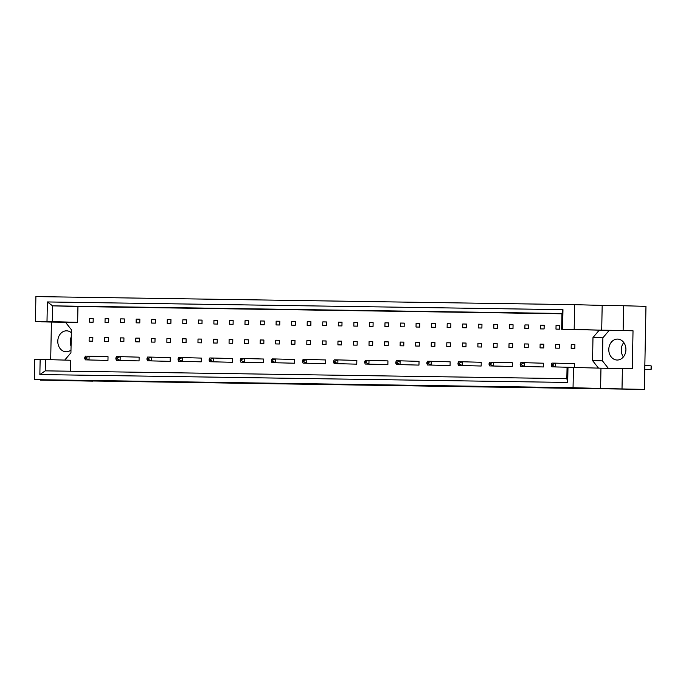 <?xml version="1.0" encoding="UTF-8"?>
<svg xmlns="http://www.w3.org/2000/svg" width="686" height="686" viewBox="0 0 686 686"><rect width="100%" height="100%" fill="white"/><g stroke="black" fill="none" stroke-linecap="round" stroke-linejoin="round"><path stroke-width="1.03" d="M71.061 346.19A10.479 8.575 91.6 0 1 70.255 341.525A10.479 8.575 91.6 0 1 71.241 336.886M70.984 350.057A10.479 8.575 91.6 0 1 66.062 351.781A10.479 8.575 91.6 0 1 57.787 341.182A10.479 8.575 91.6 0 1 66.645 330.832A10.479 8.575 91.6 0 1 71.318 332.701M623.385 356.909A10.479 8.575 91.6 0 1 621.259 349.774A10.479 8.575 91.6 0 1 623.788 342.546M625.924 349.68A10.479 8.575 91.6 0 1 617.057 360.03A10.479 8.575 91.6 0 1 608.782 349.423A10.479 8.575 91.6 0 1 617.64 339.081A10.479 8.575 91.6 0 1 625.924 349.68M41.529 321.528L62.949 322.12L35.423 321.357L35.895 296.592L574.645 304.653L574.173 329.417L561.663 329.263L561.971 313.476L52.599 305.845L52.299 321.64L47 321.528L47.377 301.943L562.966 309.66L562.589 329.246M108.397 337.692L104.718 337.641L104.649 341.379L108.319 341.431L108.397 337.692M108.757 318.69L105.087 318.63L105.018 322.377L108.688 322.429L108.757 318.69M84.764 358.478L85.356 359.858L107.959 360.442L108.028 356.694L89.103 356.171L86.256 357.457L84.79 357.432L84.764 358.478L86.239 358.504L86.256 357.457M88.743 359.953L92.413 360.056M92.842 337.461L89.171 337.409L89.103 341.148L92.773 341.199L92.842 337.461M93.21 318.458L89.54 318.398L89.463 322.146L93.142 322.197L93.21 318.458M64.733 360.09L70.932 352.776L71.378 329.726L65.402 322.154L77.638 322.343L77.947 306.556L561.963 313.794M70.581 371.229L70.787 360.253L45.448 359.55L45.225 370.852L566.842 378.655L567.056 367.362L567.982 367.344L567.691 382.445L39.857 374.547L40.148 359.447L34.686 359.361L34.3 379.641L573.05 387.701L573.445 367.43L567.982 367.344M561.663 329.263L599.255 330.146L592.987 337.538L592.541 360.579L598.501 368.125M119.836 360.416L123.514 360.519M115.865 358.95L116.457 360.322L139.061 360.905L139.129 357.166L120.204 356.634L117.357 357.921L115.891 357.895L115.865 358.95L117.34 358.967L117.357 357.921M150.937 360.879L154.616 360.982M146.967 359.413L147.559 360.793L170.162 361.368L170.231 357.629L151.306 357.106L148.459 358.384L146.984 358.366L146.967 359.413L148.433 359.43L148.459 358.384M182.039 361.351L185.717 361.453M178.068 359.876L178.66 361.256L201.264 361.839L201.332 358.092L182.407 357.569L179.561 358.855L178.086 358.829L178.068 359.876L179.535 359.901L179.561 358.855M213.14 361.814L216.81 361.916M209.17 360.339L209.762 361.719L232.365 362.302L232.434 358.564L213.509 358.032L210.662 359.318L209.187 359.293L209.17 360.339L210.636 360.364L210.662 359.318M244.242 362.277L247.912 362.38M240.272 360.81L240.863 362.182L263.458 362.765L263.535 359.027L244.61 358.504L240.289 359.764L240.272 360.81L241.738 360.827L241.755 359.781M275.343 362.748L279.013 362.851M271.373 361.273L271.965 362.654L294.56 363.228L294.637 359.49L275.712 358.967L271.39 360.227L271.373 361.273L272.839 361.299L272.856 360.244M306.445 363.211L310.115 363.314M302.475 361.736L303.066 363.117L325.661 363.7L325.739 359.953L306.805 359.43L303.958 360.716L302.492 360.69L302.475 361.736L303.941 361.762L303.958 360.716M337.546 363.674L341.216 363.777M333.576 362.208L334.168 363.58L356.763 364.163L356.84 360.424L337.906 359.893L335.06 361.179L333.593 361.153L333.576 362.208L335.042 362.225L335.06 361.179M368.648 364.146L372.318 364.24M364.669 362.671L365.269 364.052L387.864 364.626L387.933 360.887L369.008 360.364L364.695 361.625L364.669 362.671L366.144 362.688L366.161 361.642M399.749 364.609L403.419 364.712M395.771 363.134L396.362 364.515L418.966 365.098L419.035 361.351L400.11 360.827L397.263 362.114L395.796 362.088L395.771 363.134L397.245 363.16L397.263 362.114M430.851 365.072L434.521 365.175M426.872 363.597L427.464 364.978L450.067 365.561L450.136 361.822L431.211 361.29L428.364 362.577L426.898 362.551L426.872 363.597L428.347 363.623L428.364 362.577M461.944 365.535L465.623 365.638M457.974 364.069L458.565 365.441L481.169 366.024L481.238 362.285L462.313 361.762L459.466 363.04L457.991 363.023L457.974 364.069L459.448 364.086L459.466 363.04M493.045 366.007L496.724 366.11M489.075 364.532L489.667 365.912L512.27 366.487L512.339 362.748L493.414 362.225L490.567 363.503L489.092 363.486L489.075 364.532L490.541 364.558L490.567 363.503M524.147 366.47L527.826 366.573M520.177 364.995L520.768 366.375L543.372 366.959L543.441 363.211L524.516 362.688L521.669 363.974L520.194 363.949L520.177 364.995L521.643 365.021L521.669 363.974M555.248 366.933L558.918 367.036M551.278 365.466L551.87 366.839L574.474 367.422L574.542 363.683L555.617 363.151L552.77 364.438L551.295 364.412L551.278 365.466L552.745 365.484L552.77 364.438M124.235 322.66L124.312 318.921L120.633 318.87L120.564 322.609L124.235 322.66M139.79 322.892L139.858 319.153L136.188 319.101L136.12 322.84L139.79 322.892M155.336 323.132L155.413 319.384L151.735 319.333L151.666 323.072L155.336 323.132M170.891 323.363L170.96 319.616L167.29 319.565L167.213 323.303L170.891 323.363M186.438 323.595L186.515 319.856L182.836 319.796L182.768 323.535L186.438 323.595M201.993 323.826L202.061 320.088L198.391 320.028L198.314 323.775L201.993 323.826M217.539 324.058L217.616 320.319L213.938 320.259L213.869 324.006L217.539 324.058M233.094 324.289L233.163 320.551L229.493 320.499L229.416 324.238L233.094 324.289M248.641 324.521L248.709 320.782L245.039 320.731L244.971 324.469L248.641 324.521M264.196 324.761L264.264 321.014L260.594 320.962L260.517 324.701L264.196 324.761M279.742 324.993L279.811 321.245L276.141 321.194L276.072 324.932L279.742 324.993M295.289 325.224L295.366 321.485L291.687 321.425L291.619 325.164L295.289 325.224M310.844 325.456L310.912 321.717L307.242 321.657L307.174 325.404L310.844 325.456M326.39 325.687L326.467 321.948L322.789 321.888L322.72 325.636L326.39 325.687M341.945 325.919L342.014 322.18L338.344 322.128L338.267 325.867L341.945 325.919M357.492 326.15L357.569 322.411L353.89 322.36L353.822 326.099L357.492 326.15M373.047 326.39L373.115 322.643L369.445 322.591L369.368 326.33L373.047 326.39M388.593 326.622L388.67 322.874L384.992 322.823L384.923 326.562L388.593 326.622M404.148 326.853L404.217 323.115L400.547 323.055L400.47 326.793L404.148 326.853M419.695 327.085L419.763 323.346L416.093 323.286L416.025 327.033L419.695 327.085M435.25 327.316L435.318 323.578L431.648 323.518L431.571 327.265L435.25 327.316M450.796 327.548L450.865 323.809L447.195 323.758L447.126 327.496L450.796 327.548M466.343 327.779L466.42 324.041L462.741 323.989L462.673 327.728L466.343 327.779M481.898 328.019L481.966 324.272L478.296 324.221L478.228 327.959L481.898 328.019M497.444 328.251L497.522 324.504L493.843 324.452L493.774 328.191L497.444 328.251M512.999 328.483L513.068 324.744L509.398 324.684L509.321 328.423L512.999 328.483M528.546 328.714L528.623 324.975L524.944 324.915L524.876 328.663L528.546 328.714M544.101 328.946L544.17 325.207L540.499 325.147L540.422 328.894L544.101 328.946M559.647 329.177L559.725 325.438L556.046 325.387L555.977 329.126L559.647 329.177M123.874 341.671L123.943 337.924L120.273 337.872L120.204 341.611L123.874 341.671M139.421 341.902L139.498 338.155L135.819 338.104L135.751 341.842L139.421 341.902M154.976 342.134L155.045 338.395L151.374 338.335L151.297 342.074L154.976 342.134M170.522 342.365L170.6 338.627L166.921 338.567L166.852 342.314L170.522 342.365M186.078 342.597L186.146 338.858L182.476 338.798L182.399 342.546L186.078 342.597M201.624 342.829L201.701 339.09L198.022 339.038L197.954 342.777L201.624 342.829M217.179 343.06L217.248 339.321L213.578 339.27L213.5 343.009L217.179 343.06M232.725 343.3L232.794 339.553L229.124 339.501L229.055 343.24L232.725 343.3M248.281 343.532L248.349 339.784L244.679 339.733L244.602 343.472L248.281 343.532M263.827 343.763L263.896 340.024L260.226 339.964L260.157 343.703L263.827 343.763M279.374 343.995L279.451 340.256L275.772 340.196L275.703 343.943L279.374 343.995M294.929 344.226L294.997 340.488L291.327 340.428L291.258 344.175L294.929 344.226M310.475 344.458L310.552 340.719L306.874 340.668L306.805 344.406L310.475 344.458M326.03 344.689L326.099 340.951L322.429 340.899L322.351 344.638L326.03 344.689M341.577 344.929L341.654 341.182L337.975 341.131L337.906 344.869L341.577 344.929M357.132 345.161L357.2 341.414L353.53 341.362L353.453 345.101L357.132 345.161M372.678 345.392L372.755 341.654L369.077 341.594L369.008 345.332L372.678 345.392M388.233 345.624L388.302 341.885L384.632 341.825L384.554 345.572L388.233 345.624M403.78 345.855L403.848 342.117L400.178 342.057L400.11 345.804L403.78 345.855M419.335 346.087L419.403 342.348L415.733 342.297L415.656 346.036L419.335 346.087M434.881 346.319L434.95 342.58L431.28 342.528L431.211 346.267L434.881 346.319M450.428 346.559L450.505 342.811L446.826 342.76L446.757 346.499L450.428 346.559M465.983 346.79L466.051 343.043L462.381 342.991L462.313 346.73L465.983 346.79M481.529 347.022L481.606 343.283L477.928 343.223L477.859 346.962L481.529 347.022M497.084 347.253L497.153 343.515L493.483 343.454L493.406 347.202L497.084 347.253M512.631 347.485L512.708 343.746L509.029 343.686L508.961 347.433L512.631 347.485M528.186 347.716L528.254 343.978L524.584 343.926L524.507 347.665L528.186 347.716M543.732 347.948L543.809 344.209L540.131 344.158L540.062 347.896L543.732 347.948M559.287 348.188L559.356 344.441L555.686 344.389L555.609 348.128L559.287 348.188M574.834 348.419L574.902 344.672L571.232 344.621L571.164 348.359L574.834 348.419M622.013 388.791L622.399 368.511L600.97 368.193L600.584 388.473L644.377 389.408L92.773 380.996M40.405 379.812L34.3 379.641M35.423 321.357L47 321.528M622.399 368.511L632.295 368.785L633.024 330.781L623.128 330.506L623.608 305.742L602.179 305.416L601.699 330.18L574.173 329.417M602.179 305.416L574.645 304.653M600.97 368.193L573.445 367.43M600.584 388.473L573.05 387.701M623.608 305.742L645.972 306.359L644.377 389.408M65.496 322.283L51.416 322.077L50.695 359.696M51.416 322.077L41.52 321.803M92.764 381.15L40.405 380.087M623.128 330.506L601.699 330.18M40.148 359.447L45.448 359.55M77.638 322.343L52.299 321.64M77.947 306.556L52.599 305.845L47.377 301.943M633.024 330.781L599.255 330.146M609.142 330.42L602.883 337.812L602.437 360.853L608.311 368.305M602.437 360.853L592.541 360.579M602.883 337.812L592.987 337.538M89.54 318.398L93.21 318.501M89.171 337.409L92.842 337.503M105.087 318.63L108.757 318.733M120.633 318.87L124.312 318.964M136.188 319.101L139.858 319.204M151.735 319.333L155.413 319.436M167.29 319.565L170.96 319.667M182.836 319.796L186.515 319.899M198.391 320.028L202.061 320.13M213.938 320.259L217.608 320.362M229.493 320.499L233.163 320.602M245.039 320.731L248.709 320.834M260.594 320.962L264.264 321.065M276.141 321.194L279.811 321.297M291.687 321.425L295.366 321.528M307.242 321.657L310.912 321.76M322.789 321.888L326.467 321.991M338.344 322.128L342.014 322.231M353.89 322.36L357.569 322.463M369.445 322.591L373.115 322.694M384.992 322.823L388.662 322.926M400.547 323.055L404.217 323.157M416.093 323.286L419.763 323.389M431.648 323.518L435.318 323.62M447.195 323.758L450.865 323.861M462.741 323.989L466.42 324.092M478.296 324.221L481.966 324.324M493.843 324.452L497.522 324.555M509.398 324.684L513.068 324.787M524.944 324.915L528.623 325.018M540.499 325.147L544.17 325.25M556.046 325.387L559.716 325.49M104.718 337.641L108.397 337.744M120.273 337.872L123.943 337.975M135.819 338.104L139.498 338.207M151.374 338.335L155.045 338.438M166.921 338.567L170.6 338.67M182.476 338.798L186.146 338.901M198.022 339.038L201.693 339.133M213.578 339.27L217.248 339.373M229.124 339.501L232.794 339.604M244.679 339.733L248.349 339.836M260.226 339.964L263.896 340.067M275.772 340.196L279.451 340.299M291.327 340.428L294.997 340.53M306.874 340.668L310.552 340.762M322.429 340.899L326.099 341.002M337.975 341.131L341.654 341.234M353.53 341.362L357.2 341.465M369.077 341.594L372.747 341.697M384.632 341.825L388.302 341.928M400.178 342.057L403.848 342.16M415.733 342.297L419.403 342.4M431.28 342.528L434.95 342.631M446.826 342.76L450.505 342.863M462.381 342.991L466.051 343.094M477.928 343.223L481.606 343.326M493.483 343.454L497.153 343.557M509.029 343.686L512.708 343.789M524.584 343.926L528.254 344.029M540.131 344.158L543.801 344.261M555.686 344.389L559.356 344.492M571.232 344.621L574.902 344.724M567.691 382.445L566.842 378.655M39.857 374.547L45.225 370.852M562.966 309.66L561.971 313.476M84.79 357.432L85.433 356.12L89.103 356.171L89.034 359.91L86.239 358.504M107.959 360.442L85.356 359.858M115.891 357.895L116.534 356.583L120.204 356.634L120.136 360.382L117.34 358.967M139.061 360.905L116.457 360.322M146.984 358.366L147.636 357.046L151.306 357.106L151.237 360.845L148.433 359.43M170.162 361.368L147.559 360.793M178.086 358.829L178.729 357.517L182.407 357.569L182.33 361.308L179.535 359.901M201.264 361.839L178.66 361.256M209.187 359.293L209.83 357.981L213.509 358.032L213.432 361.779L210.636 360.364M232.365 362.302L209.762 361.719M240.289 359.764L240.932 358.444L244.61 358.504L244.533 362.242L241.738 360.827M263.458 362.765L240.863 362.182M271.39 360.227L272.033 358.907L275.712 358.967L275.635 362.705L272.839 361.299M294.56 363.228L271.965 362.654M302.492 360.69L303.135 359.378L306.805 359.43L306.736 363.168L303.941 361.762M325.661 363.7L303.066 363.117M333.593 361.153L334.236 359.841L337.906 359.893L337.838 363.64L335.042 362.225M356.763 364.163L334.168 363.58M364.695 361.625L365.338 360.304L369.008 360.364L368.939 364.103L366.144 362.688M387.864 364.626L365.269 364.052M395.796 362.088L396.439 360.776L400.11 360.827L400.041 364.566L397.245 363.16M418.966 365.098L396.362 364.515M426.898 362.551L427.541 361.239L431.211 361.29L431.142 365.038L428.347 363.623M450.067 365.561L427.464 364.978M457.991 363.023L458.642 361.702L462.313 361.762L462.244 365.501L459.448 364.086M481.169 366.024L458.565 365.441M489.092 363.486L489.744 362.165L493.414 362.225L493.345 365.964L490.541 364.558M512.27 366.487L489.667 365.912M520.194 363.949L520.837 362.637L524.516 362.688L524.438 366.427L521.643 365.021M543.372 366.959L520.768 366.375M644.831 365.629L651.108 365.81L651.04 369.548L651.683 368.236L651.108 365.81M644.763 369.377L651.04 369.548L644.763 369.42M551.295 364.412L551.938 363.1L555.617 363.151L555.54 366.899L552.745 365.484M574.474 367.422L551.87 366.839"/></g></svg>

